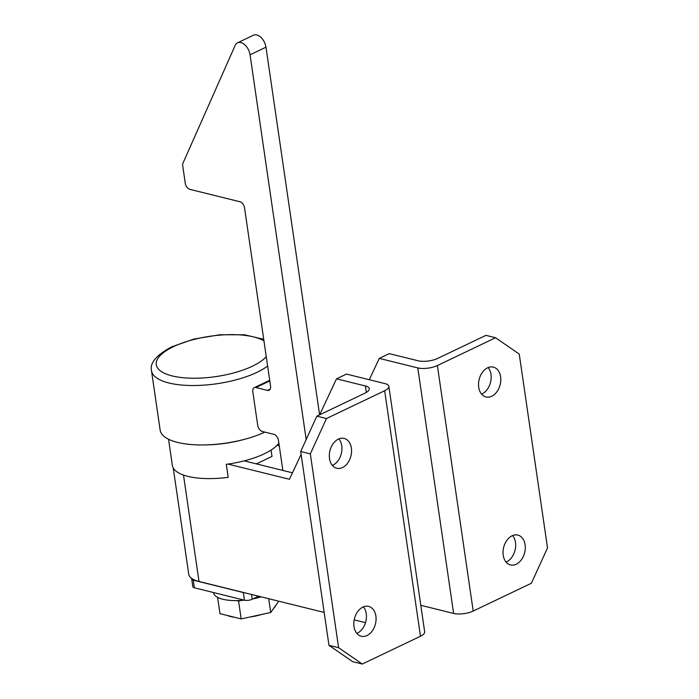 <?xml version="1.0" encoding="UTF-8"?>
<svg xmlns="http://www.w3.org/2000/svg" width="699" height="699" viewBox="0 0 699 699"><rect width="100%" height="100%" fill="white"/><g stroke="black" fill="none" stroke-linecap="round" stroke-linejoin="round"><path stroke-width="1.05" d="M267.621 366.049A62.875 22.368 171.7 0 1 257.031 372.314A62.875 22.368 171.7 0 1 190.888 385.507A62.875 22.368 171.7 0 1 151.482 370.671L160.15 430.112A62.875 22.368 -8.3 0 0 199.066 444.931A62.875 22.368 -8.3 0 0 264.93 432.113M250.059 54.802L265.978 47.191A11.175 6.868 -115.5 0 0 256.769 34.95A11.175 6.868 -115.5 0 0 253.457 35.203L237.538 42.805A11.175 6.868 64.5 0 1 240.849 42.552A11.175 6.868 64.5 0 1 250.059 54.802L306.179 439.505M207.463 444.852A55.894 19.887 -8.3 0 0 243.462 439.601M168.546 439.243L172.365 465.412A55.894 19.887 -8.3 0 0 228.18 477.347L226.327 464.293M278.884 443.218A55.894 19.887 -8.3 0 1 264.274 453.817A55.894 19.887 -8.3 0 1 226.284 464.293L228.18 477.347M375.887 616.081A15.369 10.826 -76.1 0 1 372.209 631.014A15.369 10.826 -76.1 0 1 361.252 636.23A15.369 10.826 -76.1 0 1 354 626.54A15.369 10.826 -76.1 0 1 357.687 611.608A15.369 10.826 -76.1 0 1 368.635 606.391A15.369 10.826 -76.1 0 1 375.887 616.081M363.41 606.854A15.369 10.826 -76.1 0 1 366.259 613.696A15.369 10.826 -76.1 0 1 356.848 633.381M351.379 448.103A15.369 10.826 -76.1 0 1 347.7 463.035A15.369 10.826 -76.1 0 1 336.752 468.251A15.369 10.826 -76.1 0 1 329.5 458.561A15.369 10.826 -76.1 0 1 333.178 443.629A15.369 10.826 -76.1 0 1 344.126 438.413A15.369 10.826 -76.1 0 1 351.379 448.103M338.901 438.876A15.369 10.826 -76.1 0 1 341.75 445.717A15.369 10.826 -76.1 0 1 332.348 465.403M500.606 376.805A15.369 10.826 -76.1 0 1 496.919 391.737A15.369 10.826 -76.1 0 1 485.971 396.953A15.369 10.826 -76.1 0 1 478.719 387.255A15.369 10.826 -76.1 0 1 482.397 372.331A15.369 10.826 -76.1 0 1 493.354 367.106A15.369 10.826 -76.1 0 1 500.606 376.805M488.129 367.578A15.369 10.826 -76.1 0 1 490.978 374.419A15.369 10.826 -76.1 0 1 481.567 394.105M525.106 544.783A15.369 10.826 -76.1 0 1 521.428 559.707A15.369 10.826 -76.1 0 1 510.48 564.932A15.369 10.826 -76.1 0 1 503.219 555.233A15.369 10.826 -76.1 0 1 506.906 540.301A15.369 10.826 -76.1 0 1 517.854 535.085A15.369 10.826 -76.1 0 1 525.106 544.783M512.629 535.556A15.369 10.826 -76.1 0 1 515.478 542.398A15.369 10.826 -76.1 0 1 506.067 562.083M173.238 467.954L188.739 574.22A37.03 13.176 -8.3 0 0 199.014 581.472L324.179 612.429M437.382 365.542L495.574 337.739L485.945 335.354L437.696 358.412A13.971 4.972 171.7 0 1 418.124 360.78L389.238 353.642L379.286 358.395L417.801 367.919A13.971 4.972 -8.3 0 0 437.382 365.542L473.197 611.048L531.389 583.246L547.518 547.894L519.243 354.07L495.574 337.739M326.459 418.544L310.33 453.896L300.701 451.51L328.976 645.334L338.604 647.711L362.274 664.05L420.466 636.247A13.971 4.972 -8.3 0 0 424.669 631.844L388.854 386.337A13.971 4.972 -8.3 0 0 384.974 383.602L346.459 374.079L336.507 378.832L365.394 385.97A13.971 4.972 171.7 0 1 369.273 388.714A13.971 4.972 171.7 0 1 365.079 393.109L316.83 416.158L326.459 418.544L384.651 390.741A13.971 4.972 -8.3 0 0 388.854 386.337M300.701 451.51L316.83 416.158M362.274 664.05L352.646 661.665L328.976 645.334M310.33 453.896L338.604 647.711M244.187 460.877L292.479 472.821M379.286 358.395L369.29 379.723M279.251 445.744L277.162 445.228M271.081 450.069L272.007 456.412L256.35 463.891M420.798 605.308L453.616 613.425A13.971 4.972 -8.3 0 0 473.197 611.048M336.507 378.832L319.653 414.813M301.12 454.367L289.447 479.287L227.935 464.075M354.183 619.847L365.516 622.652M282.85 470.444L278.473 440.449A5.592 3.434 -115.5 0 0 273.868 434.324L262.317 431.466A5.592 3.434 64.5 0 1 257.713 425.35L252.811 391.755A5.592 3.434 64.5 0 1 254.253 387.665A5.592 3.434 64.5 0 1 255.904 387.534L267.464 390.392A5.592 3.434 -115.5 0 0 269.115 390.269A5.592 3.434 -115.5 0 0 270.557 386.18L244.545 207.865A5.592 3.434 -115.5 0 0 239.94 201.74L189.875 189.359A5.592 3.434 64.5 0 1 185.27 183.234L182.736 165.899A5.592 3.434 64.5 0 1 183.016 163.077L235.205 45.339A11.175 6.868 64.5 0 1 237.538 42.805M265.978 47.191L319.609 414.83M251.57 594.473L252.269 599.226L258.595 596.203M252.269 599.226A5.592 1.992 171.7 0 1 244.432 600.179L194.366 587.798A5.592 1.992 171.7 0 1 192.819 586.697L191.701 579.078A5.592 1.992 -8.3 0 0 193.256 580.17L243.322 592.551A5.592 1.992 -8.3 0 0 244.615 592.752M191.832 578.519A5.592 1.992 -8.3 0 0 191.701 579.078M234.436 617.243A26.623 9.471 171.7 0 1 230.618 616.544A26.623 9.471 171.7 0 1 227.481 615.522M244.362 600.161A33.535 11.927 171.7 0 1 222.832 599.261A33.535 11.927 171.7 0 1 213.527 592.691L213.501 592.525M278.787 601.201L270.714 612.473L241.172 618.912L219.993 613.67L217.607 597.365M261.19 596.85A33.535 11.927 171.7 0 1 253.021 598.868M270.714 612.473L268.713 598.711M241.732 600.389L238.569 601.079L236.664 600.607M241.172 618.912L238.569 601.079M275.677 605.552A26.623 9.471 171.7 0 1 273.746 608.244M261.723 614.43A26.623 9.471 171.7 0 1 249.893 617.007M263.96 340.929A57.283 20.385 -8.3 0 0 173.466 346.669A57.283 20.385 -8.3 0 0 172.155 375.913A57.283 20.385 -8.3 0 0 252.426 366.189A57.283 20.385 -8.3 0 0 266.258 356.717M183.488 475.058L199.014 581.472M384.651 390.741L420.466 636.247M417.801 367.919L453.616 613.425M365.394 385.97L366.337 392.445M269.788 380.903L255.904 387.534M270.26 389.055L267.464 390.392M193.256 580.17L194.366 587.798M244.432 600.179L243.322 592.551M151.482 370.671C149.656 362.973 156.427 355.013 171.814 346.791L194.156 338.998L219.949 334.751L244.519 334.786L263.724 339.303M269.7 380.282L254.253 387.665"/></g></svg>

